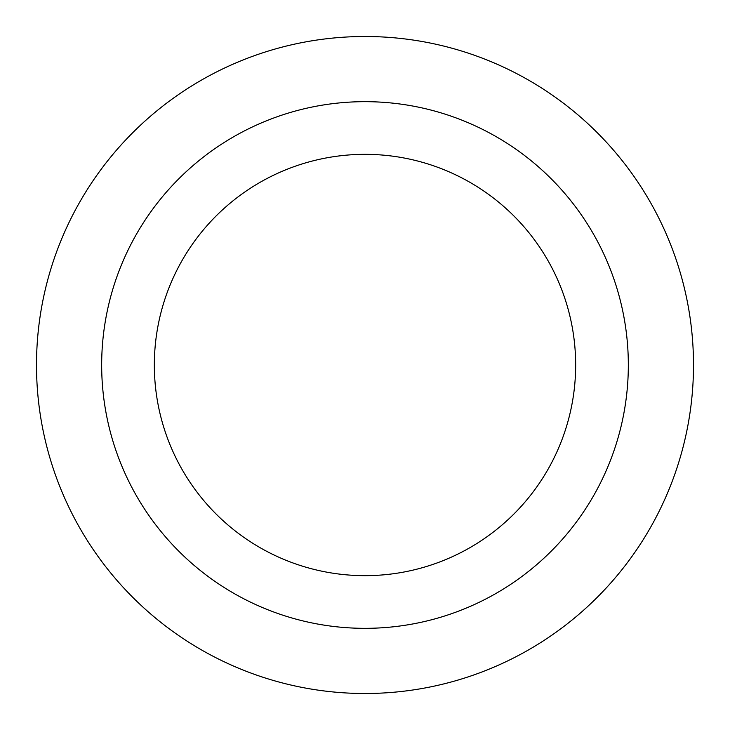 <?xml version="1.0" encoding="UTF-8"?>
<svg xmlns="http://www.w3.org/2000/svg" width="730" height="730" viewBox="0 0 730 730"><rect width="100%" height="100%" fill="white"/><g stroke="black" fill="none" stroke-linecap="round" stroke-linejoin="round"><path stroke-width="1.09" d="M365 36.5A328.5 328.5 0 0 1 649.49 529.25A328.5 328.5 0 0 1 80.51 529.25A328.5 328.5 0 0 1 365 36.5A328.5 328.5 0 0 1 649.49 529.25A328.5 328.5 0 0 1 80.51 529.25A328.5 328.5 0 0 1 365 36.5M365 101.671A263.329 263.329 0 0 1 593.052 496.665A263.329 263.329 0 0 1 136.948 496.665A263.329 263.329 0 0 1 365 101.671M365 154.34A210.66 210.66 0 0 1 547.436 470.33A210.66 210.66 0 0 1 182.564 470.33A210.66 210.66 0 0 1 365 154.34"/></g></svg>
